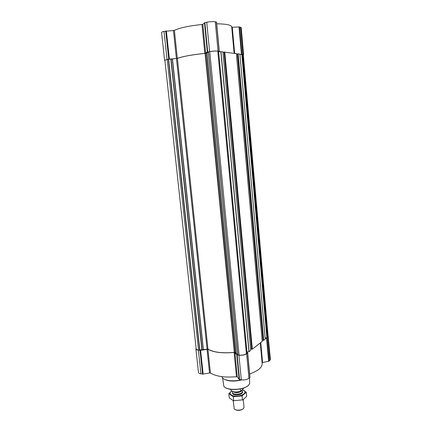 <?xml version="1.0" encoding="UTF-8"?>
<svg xmlns="http://www.w3.org/2000/svg" width="432" height="432" viewBox="0 0 432 432"><rect width="100%" height="100%" fill="white"/><g stroke="black" fill="none" stroke-linecap="round" stroke-linejoin="round"><path stroke-width="0.65" d="M243.335 54.891L243.589 54.637L241.202 27.545L239.02 26.93L231.757 27.275M222.923 51.835L218.668 51.678L219.278 51.268L218.041 51.073C215.795 50.879 212.976 51.057 209.585 51.619L207.333 52.072L204.817 53.401C191.884 54.724 182.725 56.398 177.341 58.406L176.413 58.558L173.459 30.542L164.014 31.379C162.405 31.736 161.595 32.098 161.579 32.459L164.597 60.264L164.9 60.475M173.459 30.542L174.393 30.37C179.761 27.815 188.957 25.861 201.987 24.5L202.84 24.295L204.482 22.777L206.744 22.237C210.157 21.595 212.998 21.443 215.276 21.789L216.508 22.145M234.112 53.282L231.719 26.86C231.277 24.97 226.265 23.949 216.691 23.798M268.088 335.923L270.416 359.462L269.892 360.445L268.634 361.319L262.553 362.502L260.761 342.635M262.089 362.707L262.553 362.502M260.302 342.986L262.165 363.555C262.256 367.454 258.093 370.915 249.664 373.939M249.95 377.266L248.962 378.319C247.05 379.647 244.501 380.155 241.315 379.847L239.171 379.415L237.292 376.888L234.916 352.577L234.101 352.431C222.151 353.457 213.419 352.393 207.911 349.229L200.605 350.352L198.385 350.174C196.846 349.958 196.02 349.526 195.901 348.883L196.096 348.268M195.901 348.883L198.45 372.389C198.574 373.102 199.406 373.588 200.934 373.842L203.148 374.063L210.4 372.897C215.914 376.45 224.608 377.719 236.482 376.715L237.292 376.888M224.095 52.175L223.009 52.369M236.39 53.617L224.089 52.126L251.699 349.169L252.326 349.153L262.246 341.399M237.449 53.935L236.466 54.108M237.497 53.87L263.369 340.416L265.248 339.147L239.879 54.065L237.497 53.87L263.158 340.394M239.879 54.065L265.226 339.185M251.689 349.045L250.663 348.926M250.749 350.271L249.097 351.648L247.007 352.069L247.682 352.874L246.64 353.765C244.706 354.985 242.136 355.471 238.934 355.223L236.779 354.856L234.916 352.577M263.093 340.259L262.165 340.157M242.66 54.41L267.624 337.327L268.137 336.474L243.319 54.67L241.99 54.324L239.933 54.518M267.624 337.327L266.884 337.824L265.145 337.975M208.348 51.91L209.736 51.635C212.971 51.106 215.654 50.933 217.787 51.116L218.592 51.235L247.077 353.187L246.402 353.732C244.561 354.899 242.114 355.363 239.063 355.126L237.74 354.915L208.348 51.91L237.74 354.915M208.386 52.277L237.649 354.002M237.584 353.986L236.207 353.792L235.148 352.496L234.322 352.35C222.248 353.414 213.457 352.339 207.954 349.126L198.526 350.077C197.062 349.877 196.268 349.466 196.155 348.851L164.878 60.242L167.2 59.427L198.526 350.077M268.391 336.458L267.019 337.997L265.183 338.418M208.316 52.294L205.924 53.222L235.148 352.496M167.2 59.427L177.401 58.439C182.768 56.408 191.992 54.729 205.065 53.401L205.924 53.222M176.413 58.558L168.745 59.098L164.597 60.264M243.589 54.637L239.917 54.346M225.229 387.488C229.457 390.938 243.826 389.788 248.092 385.652L248.562 385.198M222.599 377.908L223.819 386.122C225.92 390.749 243.34 390.307 248.292 385.447L249.674 383.584L249.475 377.881M223.771 378.869C228.042 381.386 234.063 381.737 241.828 379.912M221.945 376.655L222.226 377.39C223.754 380.554 233.48 381.861 241.148 379.825M242.39 389.842C247.309 391.171 244.62 395.242 238.151 395.944C231.703 396.749 227.572 393.46 231.773 391.073C234.144 392.337 237.136 392.402 240.764 391.262L243.448 388.53M230.893 389.702L231.088 390.409C232.983 392.175 236.153 392.456 240.597 391.257L240.764 391.262M240.597 391.257L240.376 388.94M234.997 409.536C237.632 410.816 240.316 410.627 243.038 408.964L243.265 408.721M233.242 400.664L234.203 408.866C235.213 410.708 241.542 410.53 243.405 408.602L244.004 407.349L243.254 399.6M232.535 391.91L232.427 392.477C232.378 394.61 239.733 394.778 241.861 392.677L242.471 391.495L242.249 390.96M246.251 392.224L246.645 396.36L242.946 399.816L233.464 400.772L229.262 397.872L228.847 393.746L233.28 396.695L242.087 395.923L246.251 392.224L242.681 389.799M242.492 400.108L242.087 395.923M231.719 391.036L228.847 393.746M233.69 400.874L233.28 396.695M232.535 392.828L232.654 393.644C233.707 395.782 241.855 394.983 242.471 392.677L242.471 391.495M238.091 53.806L263.709 340.357M241.99 54.324L267.052 337.77M220.963 51.538L249.097 351.648M222.917 51.797L250.76 350.368M236.385 53.584L262.251 341.485M224.759 52.04L252.326 349.153M269.066 361.147L267.019 337.997M269.892 360.445L267.851 337.354M268.634 361.319L266.582 338.159M249.896 377.519L247.59 353.03M248.962 378.319L246.64 353.765M241.315 379.847L238.934 355.223M239.555 379.588L237.168 355.007M239.171 379.415L236.779 354.856M236.482 376.715L234.101 352.431M210.4 372.897L207.911 349.229M209.525 372.821L207.036 349.164M203.148 374.063L200.605 350.352M202.559 374.08L200.016 350.374M200.934 373.842L198.385 350.174M218.56 51.219L247.055 353.23M217.787 51.116L246.402 353.732M209.736 51.635L239.063 355.126M208.462 51.872L237.848 354.974M206.977 52.537L236.309 353.83M206.874 52.569L236.207 353.792M205.065 53.401L234.322 352.35M177.401 58.439L207.954 349.126M176.472 58.59L207.074 349.061M172.454 58.86L203.402 349.736M172.282 58.876L203.245 349.747M171.04 59.103L202.057 349.601M170.818 59.13L201.847 349.618M168.599 59.189L199.854 350.201M168.372 59.211L199.643 350.217M224.37 52.067L251.969 349.223M224.143 52.11L251.759 349.196M220.822 51.538L248.972 351.697M241.807 54.329L266.884 337.824M237.719 53.833L263.369 340.416M241.925 54.243L239.517 26.946M242.897 54.373L240.5 27.157M241.439 54.243L239.02 26.93M234.646 53.352L232.292 27.302M219.154 51.219L216.405 22.032M218.041 51.073L215.276 21.789M209.585 51.619L206.744 22.237M207.722 51.959L204.876 22.637M207.333 52.072L204.482 22.777M205.664 53.222L202.84 24.295M204.817 53.401L201.987 24.5M177.341 58.406L174.393 30.37M169.376 59.022L166.363 30.931M168.745 59.098L165.731 31.012M167.038 59.411L164.014 31.379M233.075 391.684C235.553 393.071 238.291 392.942 241.288 391.295L241.844 390.323M233.291 391.748C235.894 392.92 238.55 392.726 241.256 391.171L241.79 390.366M249.988 377.347L247.682 352.874M224.089 52.126L251.699 349.169M222.955 51.813L250.792 350.314M218.592 51.235L247.077 353.187M239.89 54.054L265.248 339.147M236.423 53.595L262.278 341.437M237.443 53.892L263.104 340.367M219.278 51.268L216.535 22.102M230.899 389.875L230.85 389.356M232.497 393.196L232.427 392.477M232.643 391.532L232.427 392.315M241.904 390.269L242.438 391.333"/></g></svg>
